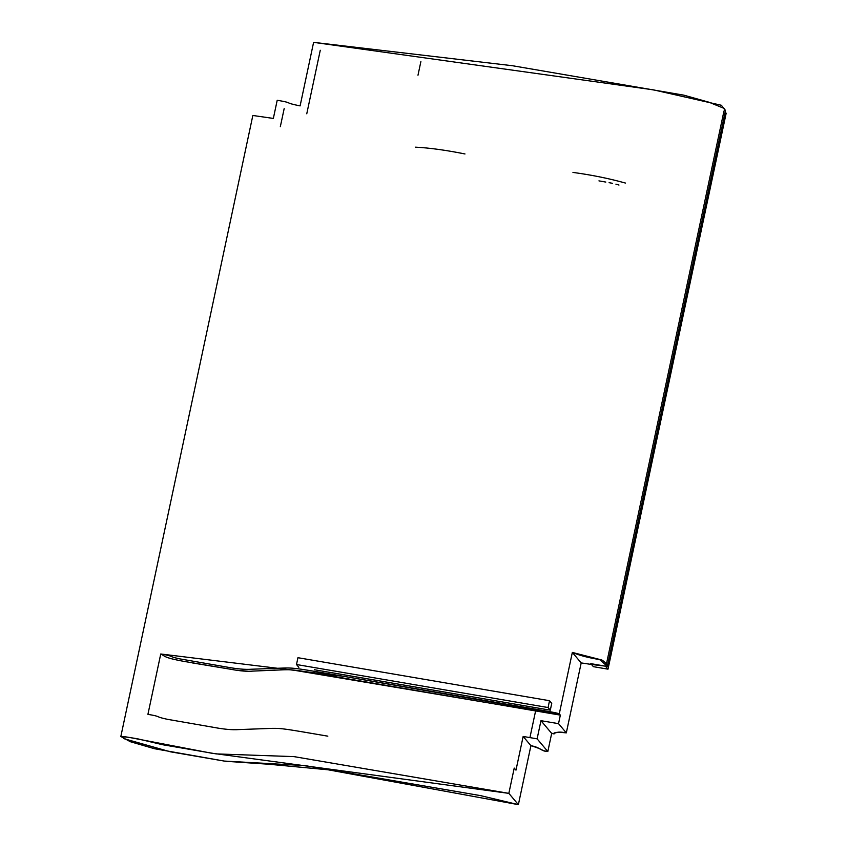 <?xml version="1.0" encoding="UTF-8"?>
<svg xmlns="http://www.w3.org/2000/svg" width="847" height="847" viewBox="0 0 847 847"><rect width="100%" height="100%" fill="white"/><g stroke="black" fill="none" stroke-linecap="round" stroke-linejoin="round"><path stroke-width="1.27" d="M591.492 664.461L593.355 666.663L607.998 669.172L605.88 666.653C607.585 665.033 606.219 662.799 601.772 659.929C589.671 658.098 579.856 655.599 572.339 652.423L581.19 662.915L591.492 664.461L590.804 663.646L605.446 666.155L607.998 669.172L726.165 113.254L725.159 112.069L726.165 113.254L607.998 669.172L593.355 666.663L591.492 664.461L605.446 666.155L590.804 663.646L591.492 664.461L581.19 662.915L572.339 652.423L559.285 713.862L560.343 715.122L558.533 723.656L540.968 720.691L537.114 738.838L523.15 736.456L515.982 770.145L514.224 768.07L508.846 793.364L518.375 804.65L530.91 745.667L523.15 736.456L530.91 745.667C540.894 747.562 538.713 750.251 547.829 751.533L537.114 738.838L547.829 751.533L551.683 733.396L540.968 720.691L551.683 733.396C557.157 733.65 555.187 730.802 566.315 732.877L558.533 723.656L566.315 732.877L581.19 662.915L566.315 732.877C546.834 730.887 558.935 735.27 551.683 733.396L547.829 751.533C540.153 750.791 547.194 750.738 530.91 745.667L518.375 804.65L480.62 795.64L332.331 770.188L269.187 764.269L225.217 761.252L154.429 748.706L130.29 741.697L120.835 736.488L129.22 737.409L210.956 753.089L508.846 793.364L514.224 768.07L515.982 770.145L523.15 736.456L529.926 737.61L535.6 710.94L345.565 678.436C297.022 670.115 293.941 669.585 284.984 669.744L253.009 671.089C247.642 671.639 240.294 671.046 230.945 669.31L183.28 661.263C163.175 657.505 165.684 656.34 160.739 653.99L147.918 714.349L160.739 653.99C175.435 656.436 166.573 656.076 180.019 658.913L226.869 667.065C237.16 668.982 245.408 669.702 251.601 669.225L285.344 667.987C294.745 667.881 298.186 668.527 340.663 675.811L507.692 704.397C555.081 712.496 555.907 712.634 559.285 713.862L344.369 676.446L160.739 653.99M606.357 664.387L723.973 111.052L725.244 110.015M300.103 105.896L313.602 42.35L300.103 105.896C282.697 102.423 294.1 103.048 277.202 100.285L273.348 118.432L277.202 100.285M320.272 50.259L306.762 113.794M284.179 108.564L280.325 126.701M529.926 737.61L537.114 738.838L540.968 720.691L558.533 723.656L560.343 715.122L535.6 710.94L529.926 737.61M163.556 655.663L165.25 656.52M167.219 657.41L169.845 658.299M172.227 658.945L172.947 659.125M179.458 660.533L185.969 661.772M192.438 662.926L230.786 669.278M237.096 670.263L247.97 671.226M252.057 671.131L255.074 671.004M259.807 670.782L261.649 670.697M267.493 670.411L275.254 670.062M283.205 669.786L287.726 669.733M292.289 669.935L484.135 702.163M535.6 710.94L560.343 715.122L559.285 713.862L572.339 652.423L599.348 659.368L607.341 666.314L605.88 666.653M298.769 731.215L327.831 736.17C285.365 728.886 281.913 728.24 272.522 728.346L238.769 729.585C232.576 730.061 224.328 729.341 214.037 727.425L167.187 719.272C153.752 716.435 162.613 716.795 147.918 714.349M330.002 672.402L550.296 710.178L548.073 707.541L296.492 664.524L297.943 657.706L549.523 700.713L551.746 703.349L550.296 710.178L314.353 669.744M607.341 666.314L725.445 110.713L721.432 105.282L653.344 89.835L313.602 42.35L512.424 65.727L683.921 95.182L709.066 102.254L724.185 108.427M273.348 118.432L252.84 115.478L120.835 736.488M508.846 793.364L294.025 756.625L216.218 753.904L162.571 744.714L137.5 738.785L124.181 736.604L123.471 738.542L170.363 751.797L224.137 761.061L305.28 765.614L518.375 804.65L508.846 793.364M618.988 185.048L615.907 184.138M612.561 183.344L609.088 182.666M605.817 182.073L598.945 180.877M415.506 147.166C429.302 147.854 445.808 150.12 464.992 153.963M572.953 172.417C591.513 174.927 609.004 178.473 625.425 183.047M296.492 664.524L298.843 667.309L296.492 664.524L548.073 707.541L550.296 710.178L551.746 703.349L549.523 700.713L548.073 707.541L549.523 700.713L297.943 657.706L296.492 664.524M417.984 75.235L420.885 61.577"/></g></svg>
